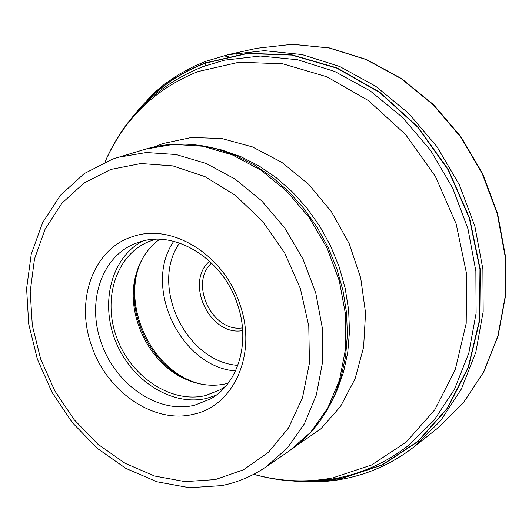 <?xml version="1.0" encoding="UTF-8"?>
<svg xmlns="http://www.w3.org/2000/svg" width="532" height="532" viewBox="0 0 532 532"><rect width="100%" height="100%" fill="white"/><g stroke="black" fill="none" stroke-linecap="round" stroke-linejoin="round"><path stroke-width="0.8" d="M313.687 481.094L342.216 478.108L382.062 464.935L417.726 441.474L447.079 408.476L468.187 367.339L479.492 320.111L479.97 269.411L469.344 218.253L448.104 169.788L417.56 127.015L379.668 92.502L336.849 68.149L291.769 55.069L247.041 53.579L205.079 63.248C178.34 73.536 155.803 89.529 137.462 111.228M110.736 169.449L140.927 163.53L172.893 165.904L205.046 176.677L235.576 195.483L262.682 221.425L284.733 253.099L300.407 288.69L308.779 326.109L309.438 363.157L302.489 397.73L288.504 427.954L268.441 452.32L243.57 469.743L215.32 479.585L185.083 481.626L154.566 476.027L125.073 463.299L97.881 444.193L74.134 419.668L54.796 390.854L40.651 359L32.319 325.451L30.198 291.636L34.48 259.018L45.134 229.086L61.838 203.291L84.003 183.015L110.736 169.449M91.438 345.295C106.327 391.273 153.522 424.237 193.302 414.295C233.634 406.375 257.408 354.206 240.105 304.976C224.571 255.287 172.208 222.788 133.313 236.414C93.625 248.038 75.019 299.749 91.438 345.295M194.745 405.165L210.326 399.02C238.11 383.805 250.692 342.621 237.624 304.823C223.407 259.377 175.527 229.551 139.743 241.94L136.092 243.21C101.885 255.693 86.55 301.511 101.02 341.91C114.693 384.237 158.223 414.455 194.745 405.165M215.999 395.296L206.569 398.395C171.956 406.634 131.564 380.779 115.863 341.916C99.817 303.18 111.128 257.654 142.549 241.149M155.703 239.32L149.598 241.289C116.481 254.043 102.151 298.479 116.727 337.607C130.879 376.875 171.151 403.821 205.611 395.542L220.328 389.73L225.701 386.232M228.115 383.253L226.472 383.672C213.332 386.678 200.059 385.341 186.652 379.655C148.774 364.227 124.335 312.929 136.212 273.794C140.435 259.17 148.215 247.679 159.54 239.327M228.434 56.199L224.571 57.07M343.659 478.913C369.56 473.926 393.188 463.106 414.554 446.448L440.629 420.732L461.397 388.965L475.841 352.184L483.169 311.712L482.89 269.132L474.857 226.22L459.329 184.79L436.938 146.633L408.669 113.356L375.778 86.317L339.735 66.513L302.063 54.557L264.311 50.673L227.915 54.723L206.024 61.246L205.086 63.015L205.638 65.649M236.354 54.956L235.995 54.769M437.643 428.18L463.219 403.017L483.615 372.021L497.839 336.211L505.127 296.883L504.994 255.56L497.314 213.964L482.311 173.838L460.606 136.917L433.134 104.738L401.128 78.61L365.996 59.491L329.222 47.98L292.307 44.289L256.65 48.299L292.467 44.269L329.507 47.953L366.362 59.471L401.534 78.583L433.533 104.684L460.978 136.81L482.65 173.678L497.626 213.738L505.287 255.287L505.4 296.59L498.085 335.938L483.814 371.815L463.339 402.904L437.643 428.18L414.554 446.448M343.207 478.9C328.577 481.606 313.774 482.404 298.804 481.294M134.51 114.566C153.309 91.098 176.837 73.915 205.086 63.015L247.087 53.326L291.855 54.816L336.989 67.903L379.848 92.282L417.78 126.829L448.363 169.642L469.616 218.16L480.256 269.372L479.771 320.124L468.459 367.399L447.326 408.576L417.939 441.607L382.242 465.081L342.349 478.268L325.89 480.589L309.238 481.287M104.937 162.08C124.688 116.794 157.425 84.954 203.151 66.553L224.511 60.156L260.348 56.02L297.541 59.737L334.681 71.441L370.232 90.912L402.677 117.545L430.568 150.343L452.652 187.969L467.961 228.827L475.861 271.154L476.107 313.122L468.832 353.002L454.521 389.211L433.972 420.446L408.19 445.67C386.691 462.288 362.937 473.128 336.929 478.208M253.751 474.298C280.091 481.593 306.346 482.81 332.52 477.955L371.482 465.034L406.229 442.065L434.79 409.773L455.286 369.534L466.205 323.356L466.577 273.794L456.13 223.773L435.362 176.365L405.537 134.496L368.556 100.668L326.774 76.741L282.778 63.813L239.121 62.204L198.064 71.547C155.031 88.764 124.009 118.935 104.984 162.06M154.599 146.825L162.932 143.554L191.507 137.475L221.778 138.526L252.381 146.892L281.84 162.366L308.686 184.351L331.522 211.856L349.152 243.543L360.683 277.824L365.551 312.962L363.602 347.19L355.05 378.857L340.473 406.501L320.716 428.952L296.836 445.364M331.988 400.882L336.783 391.033L343.473 372.373L347.748 352.397L349.484 331.449L348.626 309.93L345.162 288.251L339.137 266.831L330.658 246.097L319.898 226.446L307.057 208.278L292.407 191.926L276.234 177.701L258.871 165.858L240.663 156.588L221.957 150.031L211.284 147.55M112.924 158.975L118.091 157.306L146.353 152.524L176.119 154.539L206.157 163.47L235.151 179.124L261.784 200.95L284.793 228.048L303.074 259.237L315.775 293.085L322.332 328.025L322.498 362.458L316.387 394.837L304.404 423.791L287.214 448.177L265.701 467.109L289.468 450.83L310.681 432.217L327.652 408.323L339.522 380.001L345.647 348.387L345.607 314.818L339.316 280.783L326.987 247.846L309.172 217.522L286.708 191.194L260.66 170.014L232.251 154.852L202.778 146.234L173.525 144.358L145.708 149.1L112.804 159.015L84.176 173.618L60.455 195.284L42.607 222.662L31.228 254.269L26.6 288.577L28.721 324.041L37.373 359.153L52.116 392.476L72.332 422.621L97.223 448.31L125.811 468.373L156.973 481.793L189.379 487.731L221.565 485.63M202.246 145.775L216.916 148.967L236.028 155.677L254.648 165.159L272.404 177.282L288.949 191.846L303.945 208.591L317.085 227.197L328.104 247.314L336.783 268.547L342.96 290.472L346.512 312.663L347.396 334.688L345.627 356.114L341.265 376.55L334.428 395.615L327.672 409.022M237.831 365.371C185.894 361.953 149.485 285.531 179.55 243.044M242.665 330.598C210.034 336.709 184.298 282.692 209.601 261.199M235.503 370.964C180.674 366.907 142.35 286.469 173.738 241.328M142.809 258.027C118.257 303.12 152.564 375.12 203.051 384.463M194.539 382.521L188.96 380.38C149.991 364.5 124.887 311.805 137.103 271.546L138.958 265.86M211.57 263.054C188.873 283.463 212.315 332.666 242.466 327.898M124.867 126.789L152.066 94.596L164.8 83.936L178.918 74.374L194.014 66.294L205.917 61.28L227.915 54.723L256.65 48.299M343.592 478.926C327.346 482.032 310.708 482.75 293.664 481.074M336.33 478.321C308.673 483.389 281.129 482.052 253.704 474.325M211.131 147.51L216.916 148.967C192.158 142.39 168.425 142.436 145.708 149.1M331.921 401.028L334.428 395.615C323.948 418.99 308.959 437.397 289.468 450.83M221.811 485.583C237.585 482.418 252.215 476.26 265.701 467.109M138.992 265.774L136.212 273.794M194.632 382.548L186.652 379.655"/></g></svg>
